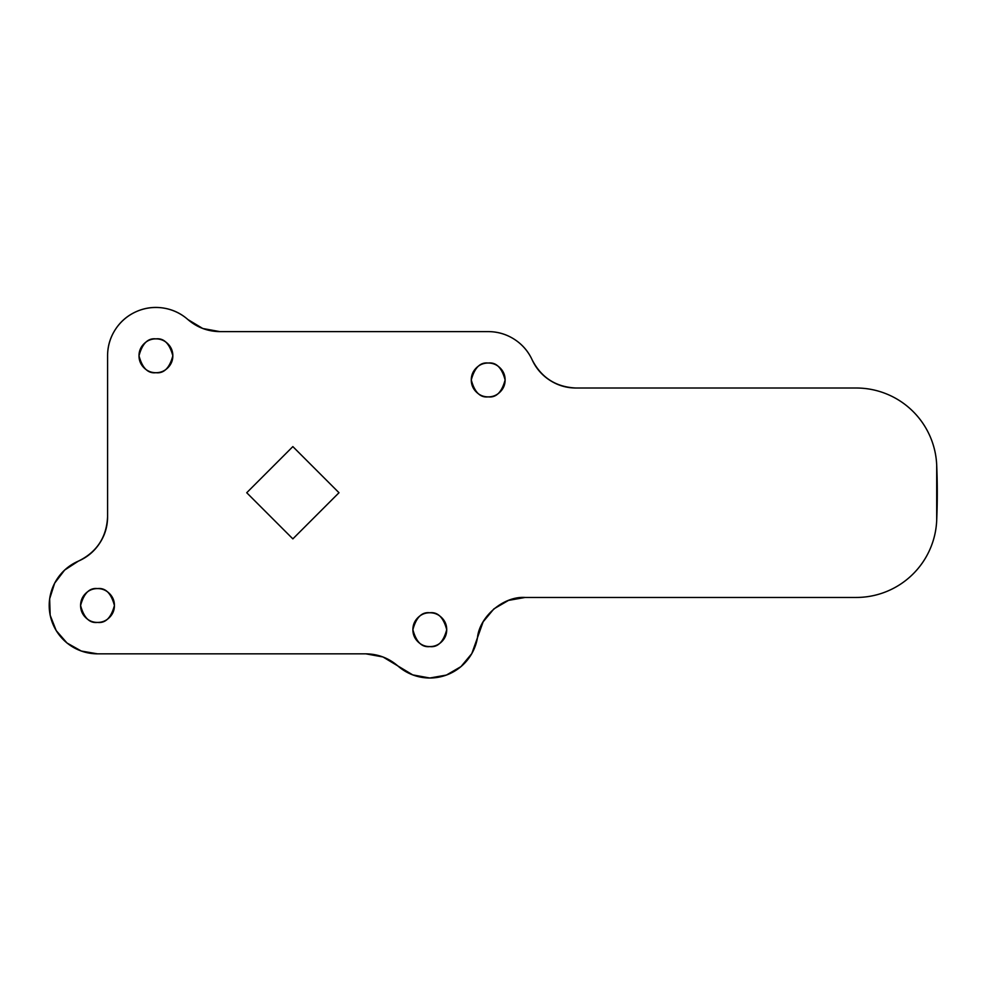<?xml version="1.0" encoding="UTF-8"?>
<svg xmlns="http://www.w3.org/2000/svg" width="986" height="986" viewBox="0 0 986 986"><rect width="100%" height="100%" fill="white"/><g stroke="black" fill="none" stroke-linecap="round" stroke-linejoin="round"><path stroke-width="0.74" stroke-dasharray="4.93 3.7" d="M488.206 363.033C480.207 362.072 474.562 367.716 471.283 379.955C474.562 392.194 480.207 397.839 488.206 396.877C496.204 397.839 501.837 392.194 505.115 379.955C501.837 367.716 496.204 362.072 488.206 363.033C492.877 363.033 496.858 364.684 500.161 367.988C503.464 371.291 505.115 375.284 505.115 379.955C505.115 384.626 503.464 388.62 500.161 391.923C496.858 395.226 492.877 396.877 488.206 396.877C483.534 396.877 479.541 395.226 476.238 391.923C472.935 388.62 471.283 384.626 471.283 379.955C471.283 375.284 472.935 371.291 476.238 367.988C479.541 364.684 483.534 363.033 488.206 363.033M429.797 612.762C421.798 611.801 416.166 617.433 412.887 629.672C416.166 641.911 421.798 647.555 429.797 646.594C437.796 647.555 443.441 641.911 446.72 629.672C443.441 617.433 437.796 611.801 429.797 612.762C434.469 612.762 438.462 614.414 441.765 617.717C445.068 621.02 446.72 625.001 446.72 629.672C446.72 634.343 445.068 638.336 441.765 641.639C438.462 644.943 434.469 646.594 429.797 646.594C425.126 646.594 421.145 644.943 417.842 641.639C414.539 638.336 412.887 634.343 412.887 629.672C412.887 625.001 414.539 621.02 417.842 617.717C421.145 614.414 425.126 612.762 429.797 612.762M97.515 588.593C89.516 587.631 83.884 593.264 80.593 605.503C83.884 617.741 89.516 623.386 97.515 622.425C105.514 623.386 111.147 617.741 114.425 605.503C111.147 593.264 105.514 587.631 97.515 588.593C102.187 588.593 106.168 590.244 109.471 593.547C112.774 596.85 114.425 600.831 114.425 605.503C114.425 610.174 112.774 614.167 109.471 617.47C106.168 620.773 102.187 622.425 97.515 622.425C92.844 622.425 88.851 620.773 85.548 617.47C82.245 614.167 80.593 610.174 80.593 605.503C80.593 600.831 82.245 596.85 85.548 593.547C88.851 590.244 92.844 588.593 97.515 588.593M155.911 338.876C147.925 337.915 142.28 343.547 139.001 355.786C142.28 368.024 147.925 373.669 155.911 372.708C163.91 373.669 169.555 368.024 172.833 355.786C169.555 343.547 163.91 337.915 155.911 338.876C160.582 338.876 164.576 340.527 167.879 343.831C171.182 347.134 172.833 351.115 172.833 355.786C172.833 360.457 171.182 364.45 167.879 367.753C164.576 371.056 160.582 372.708 155.911 372.708C151.24 372.708 147.259 371.056 143.956 367.753C140.653 364.45 139.001 360.457 139.001 355.786C139.001 351.115 140.653 347.134 143.956 343.831C147.259 340.527 151.24 338.876 155.911 338.876M219.853 331.616L488.206 331.616C497.647 331.616 506.348 334.18 514.31 339.283C522.26 344.385 528.2 351.226 532.144 359.816A48.339 48.339 0 0 0 488.206 331.616L219.853 331.616C207.738 331.469 197.077 327.438 187.882 319.538A48.339 48.339 0 0 0 107.585 355.786L107.585 516.738C106.599 537.284 96.862 552.086 78.387 561.12A48.339 48.339 0 0 0 97.515 653.841L365.868 653.841C377.983 653.989 388.644 658.019 397.826 665.92A48.339 48.339 0 0 0 477.458 637.732C479.615 616.336 503.661 596.012 525.119 597.454L856.218 597.454A80.556 80.556 0 0 0 936.7 520.349A644.437 644.437 0 0 0 936.7 465.109A80.556 80.556 0 0 0 856.218 388.016L576.07 388.016C566.63 388.016 557.928 385.464 549.978 380.362C542.017 375.247 536.076 368.407 532.144 359.816C541.339 377.7 555.981 387.104 576.07 388.016L856.218 388.016C866.608 388.016 876.616 389.951 886.241 393.821C895.88 397.691 904.445 403.212 911.951 410.398C919.445 417.583 925.336 425.903 929.613 435.356M338.999 492.729L292.854 446.596L246.722 492.729L292.854 538.874L338.999 492.729L292.854 538.874L246.722 492.729L292.854 446.596L338.999 492.729M397.826 665.92L412.715 674.88M429.797 678.011L446.411 675.065L461.004 666.585L471.789 653.619L477.458 637.732M483.128 621.846L493.912 608.867L508.505 600.4M525.119 597.454L856.218 597.454C866.608 597.454 876.616 595.519 886.241 591.649C895.88 587.779 904.445 582.245 911.951 575.06C919.445 567.887 925.336 559.555 929.613 550.102M187.882 319.538C180.758 313.252 172.501 309.407 163.109 307.989C153.717 306.584 144.683 307.829 136.031 311.736C127.367 315.643 120.465 321.584 115.313 329.57C110.161 337.545 107.585 346.296 107.585 355.786L107.585 516.738M78.387 561.12L64.608 570.105L54.649 583.182L49.645 598.847L50.175 615.276L56.19 630.572L66.986 642.983L81.308 651.043L97.515 653.841L365.868 653.841"/><path stroke-width="1.48" d="M488.206 396.877C480.207 397.839 474.562 392.194 471.283 379.955C474.562 367.716 480.207 362.072 488.206 363.033C496.204 362.072 501.837 367.716 505.115 379.955C501.837 392.194 496.204 397.839 488.206 396.877C483.534 396.877 479.541 395.226 476.238 391.923C472.935 388.62 471.283 384.626 471.283 379.955C471.283 375.284 472.935 371.291 476.238 367.988C479.541 364.684 483.534 363.033 488.206 363.033C492.877 363.033 496.858 364.684 500.161 367.988C503.464 371.291 505.115 375.284 505.115 379.955C505.115 384.626 503.464 388.62 500.161 391.923C496.858 395.226 492.877 396.877 488.206 396.877M429.797 646.594C421.798 647.555 416.166 641.911 412.887 629.672C416.166 617.433 421.798 611.801 429.797 612.762C437.796 611.801 443.441 617.433 446.72 629.672C443.441 641.911 437.796 647.555 429.797 646.594C425.126 646.594 421.145 644.943 417.842 641.639C414.539 638.336 412.887 634.343 412.887 629.672C412.887 625.001 414.539 621.02 417.842 617.717C421.145 614.414 425.126 612.762 429.797 612.762C434.469 612.762 438.462 614.414 441.765 617.717C445.068 621.02 446.72 625.001 446.72 629.672C446.72 634.343 445.068 638.336 441.765 641.639C438.462 644.943 434.469 646.594 429.797 646.594M97.515 622.425C89.516 623.386 83.884 617.741 80.593 605.503C83.884 593.264 89.516 587.631 97.515 588.593C105.514 587.631 111.147 593.264 114.425 605.503C111.147 617.741 105.514 623.386 97.515 622.425C92.844 622.425 88.851 620.773 85.548 617.47C82.245 614.167 80.593 610.174 80.593 605.503C80.593 600.831 82.245 596.85 85.548 593.547C88.851 590.244 92.844 588.593 97.515 588.593C102.187 588.593 106.168 590.244 109.471 593.547C112.774 596.85 114.425 600.831 114.425 605.503C114.425 610.174 112.774 614.167 109.471 617.47C106.168 620.773 102.187 622.425 97.515 622.425M155.911 372.708C147.925 373.669 142.28 368.024 139.001 355.786C142.28 343.547 147.925 337.915 155.911 338.876C163.91 337.915 169.555 343.547 172.833 355.786C169.555 368.024 163.91 373.669 155.911 372.708C151.24 372.708 147.259 371.056 143.956 367.753C140.653 364.45 139.001 360.457 139.001 355.786C139.001 351.115 140.653 347.134 143.956 343.831C147.259 340.527 151.24 338.876 155.911 338.876C160.582 338.876 164.576 340.527 167.879 343.831C171.182 347.134 172.833 351.115 172.833 355.786C172.833 360.457 171.182 364.45 167.879 367.753C164.576 371.056 160.582 372.708 155.911 372.708M429.797 678.011A48.339 48.339 0 0 1 397.826 665.92L412.715 674.88L429.797 678.011L446.411 675.065L461.004 666.585L471.789 653.619L477.458 637.732A48.339 48.339 0 0 1 429.797 678.011L412.715 674.88M292.854 446.596L338.999 492.729L292.854 538.874L246.722 492.729L292.854 446.596L338.999 492.729L292.854 538.874L246.722 492.729L292.854 446.596M365.868 653.841L382.95 656.959L365.868 653.841L97.515 653.841L365.868 653.841C377.983 653.989 388.644 658.019 397.826 665.92L382.95 656.959L397.826 665.92M477.458 637.732L483.128 621.846L477.458 637.732C479.615 616.336 503.661 596.012 525.119 597.454L856.218 597.454L525.119 597.454L508.505 600.4L525.119 597.454M929.613 550.102C933.89 540.636 936.256 530.727 936.7 520.349A80.556 80.556 0 0 1 856.218 597.454C866.608 597.454 876.616 595.519 886.241 591.649C895.88 587.779 904.445 582.245 911.951 575.06C919.445 567.887 925.336 559.555 929.613 550.102C933.89 540.636 936.256 530.727 936.7 520.349L936.7 465.109A644.437 644.437 0 0 1 936.7 520.349A644.437 644.437 0 0 0 936.7 465.109C936.256 454.743 933.89 444.822 929.613 435.356C925.336 425.903 919.445 417.583 911.951 410.398C904.445 403.212 895.88 397.691 886.241 393.821C876.616 389.951 866.608 388.016 856.218 388.016A80.556 80.556 0 0 1 936.7 465.109C936.256 454.743 933.89 444.822 929.613 435.356M576.07 388.016L856.218 388.016L576.07 388.016C555.981 387.104 541.339 377.7 532.144 359.816C528.2 351.226 522.26 344.385 514.31 339.283C506.348 334.18 497.647 331.616 488.206 331.616A48.339 48.339 0 0 1 532.144 359.816C536.076 368.407 542.017 375.247 549.978 380.362C557.928 385.464 566.63 388.016 576.07 388.016M219.853 331.616L202.771 328.498L219.853 331.616L488.206 331.616L219.853 331.616C207.738 331.469 197.077 327.438 187.882 319.538C180.758 313.252 172.501 309.407 163.109 307.989C153.717 306.584 144.683 307.829 136.031 311.736C127.367 315.643 120.465 321.584 115.313 329.57C110.161 337.545 107.585 346.296 107.585 355.786A48.339 48.339 0 0 1 187.882 319.538L202.771 328.498L187.882 319.538M107.585 516.738C107.585 526.388 104.935 535.238 99.623 543.298C104.935 535.238 107.585 526.388 107.585 516.738L107.585 355.786L107.585 516.738C106.599 537.284 96.862 552.086 78.387 561.12L64.608 570.105L54.649 583.182L49.645 598.847L50.175 615.276L56.19 630.572L66.986 642.983L81.308 651.043L97.515 653.841A48.339 48.339 0 0 1 78.387 561.12C87.249 557.3 94.323 551.359 99.623 543.298C94.323 551.359 87.249 557.3 78.387 561.12M483.128 621.846L493.912 608.867L508.505 600.4"/></g></svg>
